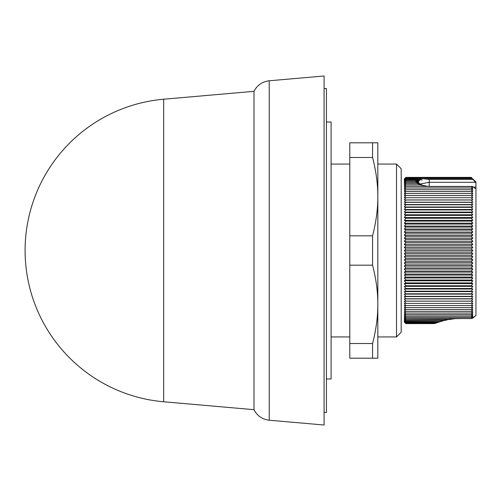 <?xml version="1.0" encoding="UTF-8"?>
<svg xmlns="http://www.w3.org/2000/svg" width="501" height="501" viewBox="0 0 501 501"><rect width="100%" height="100%" fill="white"/><g stroke="black" fill="none" stroke-linecap="round" stroke-linejoin="round"><path stroke-width="0.75" d="M324.091 412.317L326.427 412.517L326.427 88.483L324.091 88.683M326.427 378.994L331.098 378.994L331.098 122.006L326.427 122.006M396.516 164.059L401.188 168.731L401.188 332.269L396.516 336.941L396.516 164.059L377.829 164.059L377.829 195.54M377.829 197.419L377.829 302.761M471.798 318.385L475.95 315.549L475.95 188.846L472.38 186.441L472.825 187.042L471.403 186.522L472.825 188.551L471.278 188.025L472.825 190.173L471.278 189.741L472.825 191.908L471.278 191.576L472.825 193.762L471.278 193.524L472.825 195.716L471.278 195.572L472.825 197.776L471.278 197.732L472.825 199.943L471.278 199.993L472.825 202.197L471.278 202.348L472.825 204.546L471.278 204.79L472.825 206.988L471.278 207.326L472.825 209.506L471.278 209.938L472.825 212.105L471.278 212.631L472.825 214.779L471.278 215.399L472.825 217.515L471.278 218.229L472.825 220.321L471.278 221.123L472.825 223.177L471.278 224.072L472.825 226.089L471.278 227.072L472.825 229.051L471.278 230.116L472.825 232.051L471.278 233.197L472.825 235.082L471.278 236.315L472.825 238.144L471.278 239.453L472.825 241.231L471.278 242.616L472.825 244.338L471.278 245.797L472.825 247.456L471.278 248.984L472.825 250.575L404.32 250.575L405.86 248.984L404.32 247.456L405.86 245.797L404.32 244.338L405.86 242.616L404.32 241.231L405.86 239.453L404.32 238.144L405.86 236.315L404.32 235.082L405.86 233.197L404.32 232.051L405.86 230.116L404.32 229.051L405.86 227.072L404.32 226.089L405.86 224.072L404.32 223.177L405.86 221.123L404.32 220.321L405.86 218.229L404.32 217.515L405.86 215.399L404.32 214.779L405.86 212.631L404.32 212.105L405.86 209.938L404.32 209.506L405.86 207.326L404.32 206.988L405.86 204.79L404.32 204.546L405.86 202.348L404.32 202.197L405.86 199.993L404.32 199.943L405.86 197.732L404.32 197.776L405.86 195.572L404.32 195.716L405.86 193.524L404.32 193.762L405.86 191.576L404.32 191.908L405.86 189.741L404.32 190.173L405.86 188.025L404.32 188.551L405.86 186.428L404.32 187.042L405.86 184.95L404.32 185.658L405.86 183.598L404.32 184.399L405.86 182.377L404.32 183.266L405.86 181.281L404.32 182.258L405.86 180.316L404.32 181.381L405.86 179.49L404.32 180.636L405.86 178.794L404.32 180.022L405.86 178.237L404.32 179.54L405.86 177.817L404.32 179.201L405.86 177.536L404.32 178.989L405.86 177.392L404.32 178.92L405.86 177.392L471.278 177.392L475.95 182.859L475.95 187.117L473.714 187.117M404.708 179.54L404.395 179.934M404.802 180.022L404.395 180.542M404.889 180.636L404.395 181.287M404.977 181.381L404.395 182.157M405.058 182.258L404.395 183.166M405.134 183.266L404.395 184.299M405.209 184.399L404.395 185.558M405.284 185.658L404.395 186.942M405.353 187.042L404.395 188.445M405.422 188.551L404.395 190.067M405.491 190.173L404.395 191.802M405.86 191.482L404.395 193.649M405.86 193.424L404.395 195.609M405.86 195.471L404.395 197.67M405.86 197.619L404.395 199.83M405.86 199.874L404.395 202.091M405.86 202.222L404.395 204.439M405.86 204.665L404.395 206.875M405.785 207.308L404.971 208.447M404.821 216.689L404.395 217.415M472.825 250.575L471.278 252.172L472.825 253.7L471.278 255.36L472.825 256.819L471.278 258.541L472.825 259.919L471.278 261.704L472.825 263.006L471.278 264.847L472.825 266.069L471.278 267.96L472.825 269.1L471.278 271.041L472.825 272.099L471.278 274.078L472.825 275.055L471.278 277.078L472.825 277.967L471.278 280.021L472.825 280.823L471.278 282.915L472.825 283.622L471.278 285.745L472.825 286.359L471.278 288.501L472.825 289.027L471.278 291.194L472.825 291.62L471.278 293.805L472.825 294.137L471.278 296.335L472.825 296.573L471.278 298.778L472.825 298.915L471.278 301.126L472.825 301.17L471.278 303.381L472.825 303.33L471.278 305.529L472.825 305.385L471.278 307.576L472.825 307.338L471.278 309.518L472.825 309.18L471.278 311.346L472.825 310.914L471.278 313.056L472.825 312.53L471.278 314.647L472.825 314.027L471.278 316.118L472.825 315.405L471.278 317.465L472.825 316.663L471.378 318.548L459.599 318.548L471.378 318.548M471.441 318.592L471.861 318.348M475.95 315.549L472.393 318.348M324.091 250.5L324.091 75.983L269.225 80.78L269.225 420.22L324.091 425.017L324.091 250.5M163.67 401.777L163.67 99.223A151.859 151.859 0 0 0 163.67 401.777L254.007 409.68L254.007 91.32C257.226 85.126 262.299 81.613 269.225 80.78M472.825 259.919L404.32 259.919L405.86 258.541L404.32 256.819L405.86 255.36L404.32 253.7L405.86 252.172L404.32 250.575M449.341 319.488L405.86 319.77L404.32 317.791L405.86 318.68L404.32 316.663L405.86 317.465L404.32 315.405L405.86 316.118L404.32 314.027L405.86 314.647L404.32 312.53L405.86 313.056L404.32 310.914L405.86 311.346L404.32 309.18L405.86 309.518L404.32 307.338L405.86 307.576L404.32 305.385L405.86 305.529L404.32 303.33L405.86 303.381L404.32 301.17L405.86 301.126L404.32 298.915L405.86 298.778L404.32 296.573L405.86 296.335L404.32 294.137L405.86 293.805L404.32 291.62L405.86 291.194L404.32 289.027L405.86 288.501L404.32 286.359L405.86 285.745L404.32 283.622L405.86 282.915L404.32 280.823L405.86 280.021L404.32 277.967L405.86 277.078L404.32 275.055L405.86 274.078L404.32 272.099L405.86 271.041L404.32 269.1L405.86 267.96L404.32 266.069L405.86 264.847L404.32 263.006L405.86 261.704L404.32 259.919M405.86 261.704L471.278 261.704M404.32 263.006L472.825 263.006M471.278 258.541L405.86 258.541M405.86 264.847L471.278 264.847M472.825 256.819L404.32 256.819M404.32 266.069L472.825 266.069M471.278 255.36L405.86 255.36M405.86 267.96L471.278 267.96M472.825 253.7L404.32 253.7M404.32 269.1L472.825 269.1M471.278 252.172L405.86 252.172M405.86 271.041L471.278 271.041M404.32 272.099L472.825 272.099M471.278 248.984L405.86 248.984M405.86 274.078L471.278 274.078M472.825 247.456L404.32 247.456M404.32 275.055L472.825 275.055M471.278 245.797L405.86 245.797M405.86 277.078L471.278 277.078M472.825 244.338L404.32 244.338M405.86 276.928L404.395 277.923M404.32 277.967L472.825 277.967M471.278 242.616L405.86 242.616M405.86 280.021L471.278 280.021M472.825 241.231L404.32 241.231M405.86 279.877L404.395 280.785M404.32 280.823L472.825 280.823M471.278 239.453L405.86 239.453M405.86 282.915L471.278 282.915M472.825 238.144L404.32 238.144M405.86 282.771L404.395 283.585M404.32 283.622L472.825 283.622M471.278 236.315L405.86 236.315M405.86 285.745L471.278 285.745M472.825 235.082L404.32 235.082M404.32 286.359L472.825 286.359M471.278 233.197L405.86 233.197M405.86 288.501L471.278 288.501M472.825 232.051L404.32 232.051M404.32 289.027L472.825 289.027M471.278 230.116L405.86 230.116M405.86 291.194L471.278 291.194M472.825 229.051L404.32 229.051M404.32 291.62L472.825 291.62M471.278 227.072L405.86 227.072M405.86 293.805L471.278 293.805M472.825 226.089L404.32 226.089M405.86 293.674L404.395 294.125M404.32 294.137L472.825 294.137M471.278 224.072L405.86 224.072M405.86 296.335L471.278 296.335M472.825 223.177L404.32 223.177M405.86 296.21L404.395 296.561M404.32 296.573L472.825 296.573M471.278 221.123L405.86 221.123M405.86 298.778L471.278 298.778M472.825 220.321L404.32 220.321M405.86 298.652L404.395 298.909M404.32 298.915L472.825 298.915M471.278 218.229L405.86 218.229M405.86 301.126L471.278 301.126M472.825 217.515L404.32 217.515M405.86 301.007L404.395 301.17M404.32 301.17L472.825 301.17M471.278 215.399L405.86 215.399M405.86 303.381L471.278 303.381M472.825 214.779L404.32 214.779M405.86 303.268L404.388 303.33M471.278 212.631L405.86 212.631M405.86 305.529L471.278 305.529M472.825 212.105L404.32 212.105M405.86 305.428L404.388 305.385M471.278 209.938L405.86 209.938M405.86 307.576L471.278 307.576M472.825 209.506L404.32 209.506M404.921 307.338L404.382 307.338M471.278 207.326L405.86 207.326M405.86 309.518L471.278 309.518M472.825 206.988L404.32 206.988M404.727 309.18L404.382 309.18M433.935 323.608L405.86 323.608L404.32 322.08L405.86 323.608L404.32 322.018L405.86 323.477L404.32 321.817L405.86 323.201L404.32 321.479L405.86 322.788L404.32 321.009L405.86 322.237L404.32 320.402L405.86 321.548L404.32 319.663L405.86 320.728L404.32 318.793L405.86 319.77M435.638 323.283L435.181 323.433M471.278 204.79L405.86 204.79M405.86 311.346L471.278 311.346M472.825 204.546L404.32 204.546M434.279 323.477L435.995 323.151L405.86 323.477M471.278 202.348L405.86 202.348M405.86 313.056L471.278 313.056M472.825 202.197L404.32 202.197M436.747 322.882L405.86 323.201M434.981 323.201L436.703 322.894M471.278 199.993L405.86 199.993M405.86 314.647L471.278 314.647M472.825 199.943L404.32 199.943M438.776 322.13L436.07 322.788L405.86 322.788M436.07 322.788L437.874 322.481M471.278 197.732L405.86 197.732M437.962 322.45L438.813 322.124M405.86 316.118L471.278 316.118M440.786 321.473L437.592 322.237L439.509 321.936M437.592 322.237L405.86 322.237M471.278 195.572L405.86 195.572M439.458 321.955L440.83 321.467M405.86 317.465L471.278 317.465M443.535 320.671L439.646 321.548L441.744 321.254M439.646 321.548L405.86 321.548M471.278 193.524L405.86 193.524M459.599 318.623L456.699 318.623M442.22 321.122L443.592 320.665M405.86 318.68L459.599 318.548M452.641 318.68L459.599 318.592M444.769 320.446L405.86 320.728M471.278 191.576L405.86 191.576M455.083 318.655L450.368 319.337M447.562 319.726L445.577 320.258M442.383 320.728L447.481 319.732M446.203 319.77L454.839 318.661M471.278 189.741L405.86 189.741M405.86 178.794L416.769 178.794L419.888 180.636L415.655 179.502L418.88 181.375L415.223 180.329L418.711 182.258L415.385 181.281L405.86 181.281M415.385 181.281L419.287 183.266L416.137 182.37L420.239 184.055M405.86 182.377L416.137 182.377M415.223 180.316L405.86 180.316M471.278 188.025L405.86 188.025M472.825 178.92L475.95 182.045L475.95 182.859M429.225 186.56L471.403 186.56M420.696 184.399L417.565 183.598L422.393 185.163M405.86 183.598L417.565 183.598M415.655 179.49L405.86 179.49M475.95 188.846L475.95 187.117M472.712 179.452L429.225 179.452L429.225 186.428L405.86 186.428M429.225 186.447L472.38 186.441M428.468 186.428L419.919 184.95L405.86 184.95M424.716 185.833L419.919 184.95M475.393 182.295L429.225 182.295L420.195 184.024M416.769 178.801L422.136 180.022L418.798 178.237L405.86 178.237M429.225 179.452L418.798 178.237M471.529 178.037L422.562 177.817L429.225 178.538L471.929 178.538M422.562 177.817L405.86 177.817M471.278 177.536L405.86 177.536M471.278 177.392L405.86 177.392M377.829 305.259L377.829 336.941L396.516 336.941M372.569 358.202L372.569 343.523L349.792 343.523L349.792 358.202L377.829 358.202L377.829 142.798L372.569 142.798L372.569 157.477L349.792 157.477L349.792 142.798L372.569 142.798M372.569 343.523C376.326 328.932 378.08 315.073 377.817 301.953C377.635 290.329 375.888 278.074 372.569 265.179L372.569 235.821C376.257 221.48 378.011 207.896 377.823 195.058C377.716 183.209 375.969 170.684 372.569 157.477M349.792 343.523L349.792 265.179L372.569 265.179M349.792 265.179L349.792 235.821L372.569 235.821M349.792 235.821L349.792 157.477M429.225 178.037L429.225 178.538M349.792 164.059L331.098 164.059M163.67 99.223L254.007 91.32M441.556 321.31L442.076 321.16M444.556 320.502L445.308 320.321M448.977 319.563L450.205 319.356M421.516 184.737L420.383 184.136M419.995 183.88L419.531 183.573M349.792 336.941L331.098 336.941M254.007 409.68C257.226 415.874 262.299 419.387 269.225 420.22"/></g></svg>
